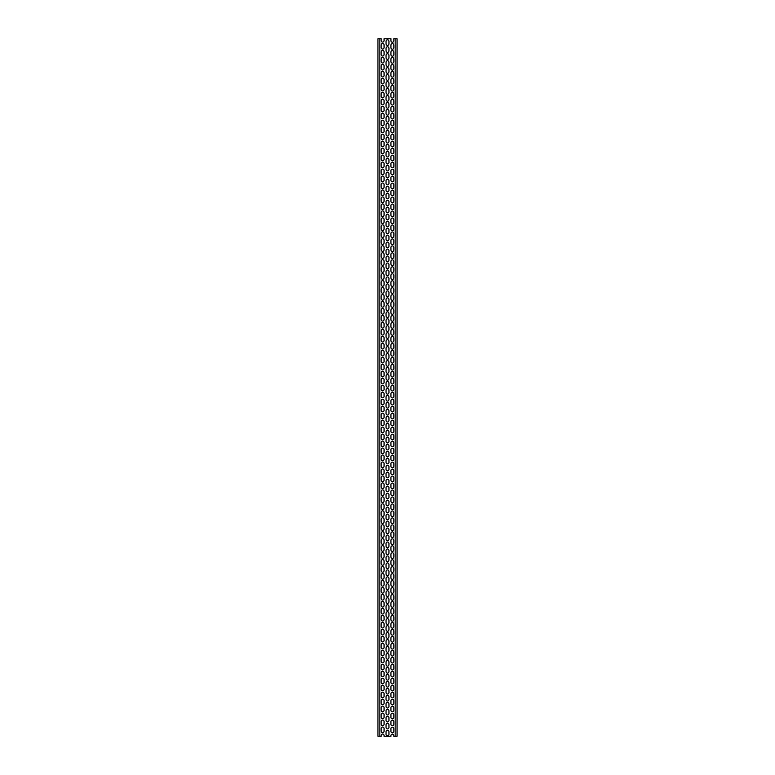 <?xml version="1.0" encoding="UTF-8"?>
<svg xmlns="http://www.w3.org/2000/svg" width="775" height="775" viewBox="0 0 775 775"><rect width="100%" height="100%" fill="white"/><g stroke="black" fill="none" stroke-linecap="round" stroke-linejoin="round"><path stroke-width="1.16" d="M381.164 38.75L377.938 38.75L377.938 736.25L381.164 736.25L381.164 735.475A1.453 1.453 0 0 1 382.618 734.012A1.453 1.453 0 0 1 384.071 735.475L384.071 736.25L390.929 736.25L390.929 735.611A1.453 1.453 0 0 1 392.382 734.158A1.453 1.453 0 0 1 393.836 735.611L393.836 736.25L397.062 736.25L397.062 38.75L393.836 38.75L393.836 40.784A1.453 1.453 0 0 1 392.382 42.238A1.453 1.453 0 0 1 390.929 40.784L390.929 38.75L384.071 38.75L384.071 40.639A1.453 1.453 0 0 1 382.618 42.092A1.453 1.453 0 0 1 381.164 40.639L381.164 38.75M379.837 38.75L379.837 736.25M386.047 734.429A1.453 1.453 0 0 0 387.5 735.892A1.453 1.453 0 0 0 388.953 734.429L388.953 731.774A1.453 1.453 0 0 0 387.5 730.321A1.453 1.453 0 0 0 386.047 731.774L386.047 734.429M386.047 727.454A1.453 1.453 0 0 0 387.5 728.917A1.453 1.453 0 0 0 388.953 727.454L388.953 724.809A1.453 1.453 0 0 0 387.5 723.346A1.453 1.453 0 0 0 386.047 724.809L386.047 727.454M390.929 731.29A1.453 1.453 0 0 0 392.382 732.753A1.453 1.453 0 0 0 393.836 731.29L393.836 728.636A1.453 1.453 0 0 0 392.382 727.183A1.453 1.453 0 0 0 390.929 728.636L390.929 731.29M381.164 731.154A1.453 1.453 0 0 0 382.618 732.607A1.453 1.453 0 0 0 384.071 731.154L384.071 728.5A1.453 1.453 0 0 0 382.618 727.037A1.453 1.453 0 0 0 381.164 728.5L381.164 731.154M386.047 720.479A1.453 1.453 0 0 0 387.5 721.942A1.453 1.453 0 0 0 388.953 720.479L388.953 717.834A1.453 1.453 0 0 0 387.5 716.371A1.453 1.453 0 0 0 386.047 717.834L386.047 720.479M390.929 724.315A1.453 1.453 0 0 0 392.382 725.778A1.453 1.453 0 0 0 393.836 724.315L393.836 721.67A1.453 1.453 0 0 0 392.382 720.208A1.453 1.453 0 0 0 390.929 721.67L390.929 724.315M381.164 724.179A1.453 1.453 0 0 0 382.618 725.632A1.453 1.453 0 0 0 384.071 724.179L384.071 721.525A1.453 1.453 0 0 0 382.618 720.062A1.453 1.453 0 0 0 381.164 721.525L381.164 724.179M386.047 713.504A1.453 1.453 0 0 0 387.5 714.967A1.453 1.453 0 0 0 388.953 713.504L388.953 710.859A1.453 1.453 0 0 0 387.5 709.396A1.453 1.453 0 0 0 386.047 710.859L386.047 713.504M390.929 717.34A1.453 1.453 0 0 0 392.382 718.803A1.453 1.453 0 0 0 393.836 717.34L393.836 714.695A1.453 1.453 0 0 0 392.382 713.232A1.453 1.453 0 0 0 390.929 714.695L390.929 717.34M381.164 717.204A1.453 1.453 0 0 0 382.618 718.658A1.453 1.453 0 0 0 384.071 717.204L384.071 714.55A1.453 1.453 0 0 0 382.618 713.097A1.453 1.453 0 0 0 381.164 714.55L381.164 717.204M386.047 706.529A1.453 1.453 0 0 0 387.5 707.992A1.453 1.453 0 0 0 388.953 706.529L388.953 703.884A1.453 1.453 0 0 0 387.5 702.421A1.453 1.453 0 0 0 386.047 703.884L386.047 706.529M390.929 710.365A1.453 1.453 0 0 0 392.382 711.828A1.453 1.453 0 0 0 393.836 710.365L393.836 707.72A1.453 1.453 0 0 0 392.382 706.257A1.453 1.453 0 0 0 390.929 707.72L390.929 710.365M381.164 710.229A1.453 1.453 0 0 0 382.618 711.683A1.453 1.453 0 0 0 384.071 710.229L384.071 707.575A1.453 1.453 0 0 0 382.618 706.122A1.453 1.453 0 0 0 381.164 707.575L381.164 710.229M386.047 699.554A1.453 1.453 0 0 0 387.5 701.017A1.453 1.453 0 0 0 388.953 699.554L388.953 696.909A1.453 1.453 0 0 0 387.5 695.446A1.453 1.453 0 0 0 386.047 696.909L386.047 699.554M390.929 703.39A1.453 1.453 0 0 0 392.382 704.853A1.453 1.453 0 0 0 393.836 703.39L393.836 700.745A1.453 1.453 0 0 0 392.382 699.283A1.453 1.453 0 0 0 390.929 700.745L390.929 703.39M381.164 703.254A1.453 1.453 0 0 0 382.618 704.708A1.453 1.453 0 0 0 384.071 703.254L384.071 700.6A1.453 1.453 0 0 0 382.618 699.147A1.453 1.453 0 0 0 381.164 700.6L381.164 703.254M386.047 692.579A1.453 1.453 0 0 0 387.5 694.042A1.453 1.453 0 0 0 388.953 692.579L388.953 689.934A1.453 1.453 0 0 0 387.5 688.471A1.453 1.453 0 0 0 386.047 689.934L386.047 692.579M390.929 696.415A1.453 1.453 0 0 0 392.382 697.878A1.453 1.453 0 0 0 393.836 696.415L393.836 693.77A1.453 1.453 0 0 0 392.382 692.308A1.453 1.453 0 0 0 390.929 693.77L390.929 696.415M381.164 696.279A1.453 1.453 0 0 0 382.618 697.732A1.453 1.453 0 0 0 384.071 696.279L384.071 693.625A1.453 1.453 0 0 0 382.618 692.172A1.453 1.453 0 0 0 381.164 693.625L381.164 696.279M386.047 685.604A1.453 1.453 0 0 0 387.5 687.067A1.453 1.453 0 0 0 388.953 685.604L388.953 682.959A1.453 1.453 0 0 0 387.5 681.496A1.453 1.453 0 0 0 386.047 682.959L386.047 685.604M390.929 689.44A1.453 1.453 0 0 0 392.382 690.903A1.453 1.453 0 0 0 393.836 689.44L393.836 686.795A1.453 1.453 0 0 0 392.382 685.333A1.453 1.453 0 0 0 390.929 686.795L390.929 689.44M381.164 689.304A1.453 1.453 0 0 0 382.618 690.757A1.453 1.453 0 0 0 384.071 689.304L384.071 686.65A1.453 1.453 0 0 0 382.618 685.197A1.453 1.453 0 0 0 381.164 686.65L381.164 689.304M386.047 678.629A1.453 1.453 0 0 0 387.5 680.092A1.453 1.453 0 0 0 388.953 678.629L388.953 675.984A1.453 1.453 0 0 0 387.5 674.521A1.453 1.453 0 0 0 386.047 675.984L386.047 678.629M390.929 682.465A1.453 1.453 0 0 0 392.382 683.928A1.453 1.453 0 0 0 393.836 682.465L393.836 679.82A1.453 1.453 0 0 0 392.382 678.357A1.453 1.453 0 0 0 390.929 679.82L390.929 682.465M381.164 682.329A1.453 1.453 0 0 0 382.618 683.783A1.453 1.453 0 0 0 384.071 682.329L384.071 679.675A1.453 1.453 0 0 0 382.618 678.222A1.453 1.453 0 0 0 381.164 679.675L381.164 682.329M386.047 671.654A1.453 1.453 0 0 0 387.5 673.117A1.453 1.453 0 0 0 388.953 671.654L388.953 669.009A1.453 1.453 0 0 0 387.5 667.546A1.453 1.453 0 0 0 386.047 669.009L386.047 671.654M390.929 675.49A1.453 1.453 0 0 0 392.382 676.953A1.453 1.453 0 0 0 393.836 675.49L393.836 672.845A1.453 1.453 0 0 0 392.382 671.382A1.453 1.453 0 0 0 390.929 672.845L390.929 675.49M381.164 675.354A1.453 1.453 0 0 0 382.618 676.808A1.453 1.453 0 0 0 384.071 675.354L384.071 672.7A1.453 1.453 0 0 0 382.618 671.247A1.453 1.453 0 0 0 381.164 672.7L381.164 675.354M386.047 664.679A1.453 1.453 0 0 0 387.5 666.142A1.453 1.453 0 0 0 388.953 664.679L388.953 662.034A1.453 1.453 0 0 0 387.5 660.571A1.453 1.453 0 0 0 386.047 662.034L386.047 664.679M390.929 668.515A1.453 1.453 0 0 0 392.382 669.978A1.453 1.453 0 0 0 393.836 668.515L393.836 665.87A1.453 1.453 0 0 0 392.382 664.408A1.453 1.453 0 0 0 390.929 665.87L390.929 668.515M381.164 668.379A1.453 1.453 0 0 0 382.618 669.833A1.453 1.453 0 0 0 384.071 668.379L384.071 665.725A1.453 1.453 0 0 0 382.618 664.272A1.453 1.453 0 0 0 381.164 665.725L381.164 668.379M386.047 657.704A1.453 1.453 0 0 0 387.5 659.167A1.453 1.453 0 0 0 388.953 657.704L388.953 655.059A1.453 1.453 0 0 0 387.5 653.596A1.453 1.453 0 0 0 386.047 655.059L386.047 657.704M390.929 661.54A1.453 1.453 0 0 0 392.382 663.003A1.453 1.453 0 0 0 393.836 661.54L393.836 658.895A1.453 1.453 0 0 0 392.382 657.433A1.453 1.453 0 0 0 390.929 658.895L390.929 661.54M381.164 661.404A1.453 1.453 0 0 0 382.618 662.857A1.453 1.453 0 0 0 384.071 661.404L384.071 658.75A1.453 1.453 0 0 0 382.618 657.297A1.453 1.453 0 0 0 381.164 658.75L381.164 661.404M386.047 650.729A1.453 1.453 0 0 0 387.5 652.192A1.453 1.453 0 0 0 388.953 650.729L388.953 648.084A1.453 1.453 0 0 0 387.5 646.621A1.453 1.453 0 0 0 386.047 648.084L386.047 650.729M390.929 654.565A1.453 1.453 0 0 0 392.382 656.028A1.453 1.453 0 0 0 393.836 654.565L393.836 651.92A1.453 1.453 0 0 0 392.382 650.458A1.453 1.453 0 0 0 390.929 651.92L390.929 654.565M381.164 654.429A1.453 1.453 0 0 0 382.618 655.882A1.453 1.453 0 0 0 384.071 654.429L384.071 651.775A1.453 1.453 0 0 0 382.618 650.322A1.453 1.453 0 0 0 381.164 651.775L381.164 654.429M386.047 643.754A1.453 1.453 0 0 0 387.5 645.217A1.453 1.453 0 0 0 388.953 643.754L388.953 641.109A1.453 1.453 0 0 0 387.5 639.646A1.453 1.453 0 0 0 386.047 641.109L386.047 643.754M390.929 647.59A1.453 1.453 0 0 0 392.382 649.053A1.453 1.453 0 0 0 393.836 647.59L393.836 644.945A1.453 1.453 0 0 0 392.382 643.482A1.453 1.453 0 0 0 390.929 644.945L390.929 647.59M381.164 647.454A1.453 1.453 0 0 0 382.618 648.908A1.453 1.453 0 0 0 384.071 647.454L384.071 644.8A1.453 1.453 0 0 0 382.618 643.347A1.453 1.453 0 0 0 381.164 644.8L381.164 647.454M386.047 636.779A1.453 1.453 0 0 0 387.5 638.242A1.453 1.453 0 0 0 388.953 636.779L388.953 634.134A1.453 1.453 0 0 0 387.5 632.671A1.453 1.453 0 0 0 386.047 634.134L386.047 636.779M390.929 640.615A1.453 1.453 0 0 0 392.382 642.078A1.453 1.453 0 0 0 393.836 640.615L393.836 637.97A1.453 1.453 0 0 0 392.382 636.507A1.453 1.453 0 0 0 390.929 637.97L390.929 640.615M381.164 640.479A1.453 1.453 0 0 0 382.618 641.933A1.453 1.453 0 0 0 384.071 640.479L384.071 637.825A1.453 1.453 0 0 0 382.618 636.372A1.453 1.453 0 0 0 381.164 637.825L381.164 640.479M386.047 629.804A1.453 1.453 0 0 0 387.5 631.267A1.453 1.453 0 0 0 388.953 629.804L388.953 627.159A1.453 1.453 0 0 0 387.5 625.696A1.453 1.453 0 0 0 386.047 627.159L386.047 629.804M390.929 633.64A1.453 1.453 0 0 0 392.382 635.103A1.453 1.453 0 0 0 393.836 633.64L393.836 630.995A1.453 1.453 0 0 0 392.382 629.533A1.453 1.453 0 0 0 390.929 630.995L390.929 633.64M381.164 633.504A1.453 1.453 0 0 0 382.618 634.958A1.453 1.453 0 0 0 384.071 633.504L384.071 630.85A1.453 1.453 0 0 0 382.618 629.397A1.453 1.453 0 0 0 381.164 630.85L381.164 633.504M386.047 622.829A1.453 1.453 0 0 0 387.5 624.292A1.453 1.453 0 0 0 388.953 622.829L388.953 620.184A1.453 1.453 0 0 0 387.5 618.721A1.453 1.453 0 0 0 386.047 620.184L386.047 622.829M390.929 626.665A1.453 1.453 0 0 0 392.382 628.128A1.453 1.453 0 0 0 393.836 626.665L393.836 624.02A1.453 1.453 0 0 0 392.382 622.558A1.453 1.453 0 0 0 390.929 624.02L390.929 626.665M381.164 626.529A1.453 1.453 0 0 0 382.618 627.982A1.453 1.453 0 0 0 384.071 626.529L384.071 623.875A1.453 1.453 0 0 0 382.618 622.422A1.453 1.453 0 0 0 381.164 623.875L381.164 626.529M386.047 615.854A1.453 1.453 0 0 0 387.5 617.317A1.453 1.453 0 0 0 388.953 615.854L388.953 613.209A1.453 1.453 0 0 0 387.5 611.746A1.453 1.453 0 0 0 386.047 613.209L386.047 615.854M390.929 619.69A1.453 1.453 0 0 0 392.382 621.153A1.453 1.453 0 0 0 393.836 619.69L393.836 617.045A1.453 1.453 0 0 0 392.382 615.583A1.453 1.453 0 0 0 390.929 617.045L390.929 619.69M381.164 619.554A1.453 1.453 0 0 0 382.618 621.007A1.453 1.453 0 0 0 384.071 619.554L384.071 616.9A1.453 1.453 0 0 0 382.618 615.447A1.453 1.453 0 0 0 381.164 616.9L381.164 619.554M386.047 608.879A1.453 1.453 0 0 0 387.5 610.342A1.453 1.453 0 0 0 388.953 608.879L388.953 606.234A1.453 1.453 0 0 0 387.5 604.771A1.453 1.453 0 0 0 386.047 606.234L386.047 608.879M390.929 612.715A1.453 1.453 0 0 0 392.382 614.178A1.453 1.453 0 0 0 393.836 612.715L393.836 610.07A1.453 1.453 0 0 0 392.382 608.607A1.453 1.453 0 0 0 390.929 610.07L390.929 612.715M381.164 612.579A1.453 1.453 0 0 0 382.618 614.033A1.453 1.453 0 0 0 384.071 612.579L384.071 609.925A1.453 1.453 0 0 0 382.618 608.472A1.453 1.453 0 0 0 381.164 609.925L381.164 612.579M386.047 601.904A1.453 1.453 0 0 0 387.5 603.367A1.453 1.453 0 0 0 388.953 601.904L388.953 599.259A1.453 1.453 0 0 0 387.5 597.796A1.453 1.453 0 0 0 386.047 599.259L386.047 601.904M390.929 605.74A1.453 1.453 0 0 0 392.382 607.203A1.453 1.453 0 0 0 393.836 605.74L393.836 603.095A1.453 1.453 0 0 0 392.382 601.632A1.453 1.453 0 0 0 390.929 603.095L390.929 605.74M381.164 605.604A1.453 1.453 0 0 0 382.618 607.058A1.453 1.453 0 0 0 384.071 605.604L384.071 602.95A1.453 1.453 0 0 0 382.618 601.497A1.453 1.453 0 0 0 381.164 602.95L381.164 605.604M386.047 594.929A1.453 1.453 0 0 0 387.5 596.392A1.453 1.453 0 0 0 388.953 594.929L388.953 592.284A1.453 1.453 0 0 0 387.5 590.821A1.453 1.453 0 0 0 386.047 592.284L386.047 594.929M390.929 598.765A1.453 1.453 0 0 0 392.382 600.228A1.453 1.453 0 0 0 393.836 598.765L393.836 596.12A1.453 1.453 0 0 0 392.382 594.658A1.453 1.453 0 0 0 390.929 596.12L390.929 598.765M381.164 598.629A1.453 1.453 0 0 0 382.618 600.083A1.453 1.453 0 0 0 384.071 598.629L384.071 595.975A1.453 1.453 0 0 0 382.618 594.522A1.453 1.453 0 0 0 381.164 595.975L381.164 598.629M386.047 587.954A1.453 1.453 0 0 0 387.5 589.417A1.453 1.453 0 0 0 388.953 587.954L388.953 585.309A1.453 1.453 0 0 0 387.5 583.846A1.453 1.453 0 0 0 386.047 585.309L386.047 587.954M390.929 591.79A1.453 1.453 0 0 0 392.382 593.253A1.453 1.453 0 0 0 393.836 591.79L393.836 589.145A1.453 1.453 0 0 0 392.382 587.683A1.453 1.453 0 0 0 390.929 589.145L390.929 591.79M381.164 591.654A1.453 1.453 0 0 0 382.618 593.107A1.453 1.453 0 0 0 384.071 591.654L384.071 589A1.453 1.453 0 0 0 382.618 587.547A1.453 1.453 0 0 0 381.164 589L381.164 591.654M386.047 580.979A1.453 1.453 0 0 0 387.5 582.442A1.453 1.453 0 0 0 388.953 580.979L388.953 578.334A1.453 1.453 0 0 0 387.5 576.871A1.453 1.453 0 0 0 386.047 578.334L386.047 580.979M390.929 584.815A1.453 1.453 0 0 0 392.382 586.278A1.453 1.453 0 0 0 393.836 584.815L393.836 582.17A1.453 1.453 0 0 0 392.382 580.708A1.453 1.453 0 0 0 390.929 582.17L390.929 584.815M381.164 584.679A1.453 1.453 0 0 0 382.618 586.132A1.453 1.453 0 0 0 384.071 584.679L384.071 582.025A1.453 1.453 0 0 0 382.618 580.572A1.453 1.453 0 0 0 381.164 582.025L381.164 584.679M386.047 574.004A1.453 1.453 0 0 0 387.5 575.467A1.453 1.453 0 0 0 388.953 574.004L388.953 571.359A1.453 1.453 0 0 0 387.5 569.896A1.453 1.453 0 0 0 386.047 571.359L386.047 574.004M390.929 577.84A1.453 1.453 0 0 0 392.382 579.303A1.453 1.453 0 0 0 393.836 577.84L393.836 575.195A1.453 1.453 0 0 0 392.382 573.732A1.453 1.453 0 0 0 390.929 575.195L390.929 577.84M381.164 577.704A1.453 1.453 0 0 0 382.618 579.158A1.453 1.453 0 0 0 384.071 577.704L384.071 575.05A1.453 1.453 0 0 0 382.618 573.597A1.453 1.453 0 0 0 381.164 575.05L381.164 577.704M386.047 567.029A1.453 1.453 0 0 0 387.5 568.492A1.453 1.453 0 0 0 388.953 567.029L388.953 564.384A1.453 1.453 0 0 0 387.5 562.921A1.453 1.453 0 0 0 386.047 564.384L386.047 567.029M390.929 570.865A1.453 1.453 0 0 0 392.382 572.328A1.453 1.453 0 0 0 393.836 570.865L393.836 568.22A1.453 1.453 0 0 0 392.382 566.757A1.453 1.453 0 0 0 390.929 568.22L390.929 570.865M381.164 570.729A1.453 1.453 0 0 0 382.618 572.183A1.453 1.453 0 0 0 384.071 570.729L384.071 568.075A1.453 1.453 0 0 0 382.618 566.622A1.453 1.453 0 0 0 381.164 568.075L381.164 570.729M386.047 560.054A1.453 1.453 0 0 0 387.5 561.517A1.453 1.453 0 0 0 388.953 560.054L388.953 557.409A1.453 1.453 0 0 0 387.5 555.946A1.453 1.453 0 0 0 386.047 557.409L386.047 560.054M390.929 563.89A1.453 1.453 0 0 0 392.382 565.353A1.453 1.453 0 0 0 393.836 563.89L393.836 561.245A1.453 1.453 0 0 0 392.382 559.783A1.453 1.453 0 0 0 390.929 561.245L390.929 563.89M381.164 563.754A1.453 1.453 0 0 0 382.618 565.208A1.453 1.453 0 0 0 384.071 563.754L384.071 561.1A1.453 1.453 0 0 0 382.618 559.647A1.453 1.453 0 0 0 381.164 561.1L381.164 563.754M386.047 553.079A1.453 1.453 0 0 0 387.5 554.542A1.453 1.453 0 0 0 388.953 553.079L388.953 550.434A1.453 1.453 0 0 0 387.5 548.971A1.453 1.453 0 0 0 386.047 550.434L386.047 553.079M390.929 556.915A1.453 1.453 0 0 0 392.382 558.378A1.453 1.453 0 0 0 393.836 556.915L393.836 554.27A1.453 1.453 0 0 0 392.382 552.808A1.453 1.453 0 0 0 390.929 554.27L390.929 556.915M381.164 556.779A1.453 1.453 0 0 0 382.618 558.232A1.453 1.453 0 0 0 384.071 556.779L384.071 554.125A1.453 1.453 0 0 0 382.618 552.672A1.453 1.453 0 0 0 381.164 554.125L381.164 556.779M386.047 546.104A1.453 1.453 0 0 0 387.5 547.567A1.453 1.453 0 0 0 388.953 546.104L388.953 543.459A1.453 1.453 0 0 0 387.5 541.996A1.453 1.453 0 0 0 386.047 543.459L386.047 546.104M390.929 549.94A1.453 1.453 0 0 0 392.382 551.403A1.453 1.453 0 0 0 393.836 549.94L393.836 547.295A1.453 1.453 0 0 0 392.382 545.833A1.453 1.453 0 0 0 390.929 547.295L390.929 549.94M381.164 549.804A1.453 1.453 0 0 0 382.618 551.257A1.453 1.453 0 0 0 384.071 549.804L384.071 547.15A1.453 1.453 0 0 0 382.618 545.697A1.453 1.453 0 0 0 381.164 547.15L381.164 549.804M386.047 539.129A1.453 1.453 0 0 0 387.5 540.592A1.453 1.453 0 0 0 388.953 539.129L388.953 536.484A1.453 1.453 0 0 0 387.5 535.021A1.453 1.453 0 0 0 386.047 536.484L386.047 539.129M390.929 542.965A1.453 1.453 0 0 0 392.382 544.428A1.453 1.453 0 0 0 393.836 542.965L393.836 540.32A1.453 1.453 0 0 0 392.382 538.857A1.453 1.453 0 0 0 390.929 540.32L390.929 542.965M381.164 542.829A1.453 1.453 0 0 0 382.618 544.283A1.453 1.453 0 0 0 384.071 542.829L384.071 540.175A1.453 1.453 0 0 0 382.618 538.722A1.453 1.453 0 0 0 381.164 540.175L381.164 542.829M386.047 532.163A1.453 1.453 0 0 0 387.5 533.617A1.453 1.453 0 0 0 388.953 532.163L388.953 529.509A1.453 1.453 0 0 0 387.5 528.046A1.453 1.453 0 0 0 386.047 529.509L386.047 532.163M390.929 535.99A1.453 1.453 0 0 0 392.382 537.453A1.453 1.453 0 0 0 393.836 535.99L393.836 533.345A1.453 1.453 0 0 0 392.382 531.882A1.453 1.453 0 0 0 390.929 533.345L390.929 535.99M381.164 535.854A1.453 1.453 0 0 0 382.618 537.308A1.453 1.453 0 0 0 384.071 535.854L384.071 533.2A1.453 1.453 0 0 0 382.618 531.747A1.453 1.453 0 0 0 381.164 533.2L381.164 535.854M386.047 525.188A1.453 1.453 0 0 0 387.5 526.642A1.453 1.453 0 0 0 388.953 525.188L388.953 522.534A1.453 1.453 0 0 0 387.5 521.071A1.453 1.453 0 0 0 386.047 522.534L386.047 525.188M390.929 529.025A1.453 1.453 0 0 0 392.382 530.478A1.453 1.453 0 0 0 393.836 529.025L393.836 526.37A1.453 1.453 0 0 0 392.382 524.908A1.453 1.453 0 0 0 390.929 526.37L390.929 529.025M381.164 528.879A1.453 1.453 0 0 0 382.618 530.333A1.453 1.453 0 0 0 384.071 528.879L384.071 526.225A1.453 1.453 0 0 0 382.618 524.772A1.453 1.453 0 0 0 381.164 526.225L381.164 528.879M386.047 518.213A1.453 1.453 0 0 0 387.5 519.667A1.453 1.453 0 0 0 388.953 518.213L388.953 515.559A1.453 1.453 0 0 0 387.5 514.096A1.453 1.453 0 0 0 386.047 515.559L386.047 518.213M390.929 522.05A1.453 1.453 0 0 0 392.382 523.503A1.453 1.453 0 0 0 393.836 522.05L393.836 519.395A1.453 1.453 0 0 0 392.382 517.933A1.453 1.453 0 0 0 390.929 519.395L390.929 522.05M381.164 521.904A1.453 1.453 0 0 0 382.618 523.357A1.453 1.453 0 0 0 384.071 521.904L384.071 519.25A1.453 1.453 0 0 0 382.618 517.797A1.453 1.453 0 0 0 381.164 519.25L381.164 521.904M386.047 511.238A1.453 1.453 0 0 0 387.5 512.692A1.453 1.453 0 0 0 388.953 511.238L388.953 508.584A1.453 1.453 0 0 0 387.5 507.121A1.453 1.453 0 0 0 386.047 508.584L386.047 511.238M390.929 515.075A1.453 1.453 0 0 0 392.382 516.528A1.453 1.453 0 0 0 393.836 515.075L393.836 512.42A1.453 1.453 0 0 0 392.382 510.958A1.453 1.453 0 0 0 390.929 512.42L390.929 515.075M381.164 514.929A1.453 1.453 0 0 0 382.618 516.382A1.453 1.453 0 0 0 384.071 514.929L384.071 512.275A1.453 1.453 0 0 0 382.618 510.822A1.453 1.453 0 0 0 381.164 512.275L381.164 514.929M386.047 504.263A1.453 1.453 0 0 0 387.5 505.717A1.453 1.453 0 0 0 388.953 504.263L388.953 501.609A1.453 1.453 0 0 0 387.5 500.146A1.453 1.453 0 0 0 386.047 501.609L386.047 504.263M390.929 508.1A1.453 1.453 0 0 0 392.382 509.553A1.453 1.453 0 0 0 393.836 508.1L393.836 505.445A1.453 1.453 0 0 0 392.382 503.983A1.453 1.453 0 0 0 390.929 505.445L390.929 508.1M381.164 507.954A1.453 1.453 0 0 0 382.618 509.408A1.453 1.453 0 0 0 384.071 507.954L384.071 505.3A1.453 1.453 0 0 0 382.618 503.847A1.453 1.453 0 0 0 381.164 505.3L381.164 507.954M386.047 497.288A1.453 1.453 0 0 0 387.5 498.742A1.453 1.453 0 0 0 388.953 497.288L388.953 494.634A1.453 1.453 0 0 0 387.5 493.181A1.453 1.453 0 0 0 386.047 494.634L386.047 497.288M390.929 501.125A1.453 1.453 0 0 0 392.382 502.578A1.453 1.453 0 0 0 393.836 501.125L393.836 498.47A1.453 1.453 0 0 0 392.382 497.007A1.453 1.453 0 0 0 390.929 498.47L390.929 501.125M381.164 500.979A1.453 1.453 0 0 0 382.618 502.433A1.453 1.453 0 0 0 384.071 500.979L384.071 498.325A1.453 1.453 0 0 0 382.618 496.872A1.453 1.453 0 0 0 381.164 498.325L381.164 500.979M386.047 490.313A1.453 1.453 0 0 0 387.5 491.767A1.453 1.453 0 0 0 388.953 490.313L388.953 487.659A1.453 1.453 0 0 0 387.5 486.206A1.453 1.453 0 0 0 386.047 487.659L386.047 490.313M390.929 494.15A1.453 1.453 0 0 0 392.382 495.603A1.453 1.453 0 0 0 393.836 494.15L393.836 491.495A1.453 1.453 0 0 0 392.382 490.042A1.453 1.453 0 0 0 390.929 491.495L390.929 494.15M381.164 494.004A1.453 1.453 0 0 0 382.618 495.467A1.453 1.453 0 0 0 384.071 494.004L384.071 491.35A1.453 1.453 0 0 0 382.618 489.897A1.453 1.453 0 0 0 381.164 491.35L381.164 494.004M386.047 483.338A1.453 1.453 0 0 0 387.5 484.792A1.453 1.453 0 0 0 388.953 483.338L388.953 480.684A1.453 1.453 0 0 0 387.5 479.231A1.453 1.453 0 0 0 386.047 480.684L386.047 483.338M390.929 487.175A1.453 1.453 0 0 0 392.382 488.628A1.453 1.453 0 0 0 393.836 487.175L393.836 484.52A1.453 1.453 0 0 0 392.382 483.067A1.453 1.453 0 0 0 390.929 484.52L390.929 487.175M381.164 487.029A1.453 1.453 0 0 0 382.618 488.492A1.453 1.453 0 0 0 384.071 487.029L384.071 484.375A1.453 1.453 0 0 0 382.618 482.922A1.453 1.453 0 0 0 381.164 484.375L381.164 487.029M386.047 476.363A1.453 1.453 0 0 0 387.5 477.817A1.453 1.453 0 0 0 388.953 476.363L388.953 473.709A1.453 1.453 0 0 0 387.5 472.256A1.453 1.453 0 0 0 386.047 473.709L386.047 476.363M390.929 480.2A1.453 1.453 0 0 0 392.382 481.653A1.453 1.453 0 0 0 393.836 480.2L393.836 477.545A1.453 1.453 0 0 0 392.382 476.092A1.453 1.453 0 0 0 390.929 477.545L390.929 480.2M381.164 480.054A1.453 1.453 0 0 0 382.618 481.517A1.453 1.453 0 0 0 384.071 480.054L384.071 477.4A1.453 1.453 0 0 0 382.618 475.947A1.453 1.453 0 0 0 381.164 477.4L381.164 480.054M386.047 469.388A1.453 1.453 0 0 0 387.5 470.842A1.453 1.453 0 0 0 388.953 469.388L388.953 466.734A1.453 1.453 0 0 0 387.5 465.281A1.453 1.453 0 0 0 386.047 466.734L386.047 469.388M390.929 473.225A1.453 1.453 0 0 0 392.382 474.678A1.453 1.453 0 0 0 393.836 473.225L393.836 470.57A1.453 1.453 0 0 0 392.382 469.117A1.453 1.453 0 0 0 390.929 470.57L390.929 473.225M381.164 473.079A1.453 1.453 0 0 0 382.618 474.542A1.453 1.453 0 0 0 384.071 473.079L384.071 470.425A1.453 1.453 0 0 0 382.618 468.972A1.453 1.453 0 0 0 381.164 470.425L381.164 473.079M386.047 462.413A1.453 1.453 0 0 0 387.5 463.867A1.453 1.453 0 0 0 388.953 462.413L388.953 459.759A1.453 1.453 0 0 0 387.5 458.306A1.453 1.453 0 0 0 386.047 459.759L386.047 462.413M390.929 466.25A1.453 1.453 0 0 0 392.382 467.703A1.453 1.453 0 0 0 393.836 466.25L393.836 463.595A1.453 1.453 0 0 0 392.382 462.142A1.453 1.453 0 0 0 390.929 463.595L390.929 466.25M381.164 466.104A1.453 1.453 0 0 0 382.618 467.567A1.453 1.453 0 0 0 384.071 466.104L384.071 463.45A1.453 1.453 0 0 0 382.618 461.997A1.453 1.453 0 0 0 381.164 463.45L381.164 466.104M386.047 455.438A1.453 1.453 0 0 0 387.5 456.892A1.453 1.453 0 0 0 388.953 455.438L388.953 452.784A1.453 1.453 0 0 0 387.5 451.331A1.453 1.453 0 0 0 386.047 452.784L386.047 455.438M390.929 459.275A1.453 1.453 0 0 0 392.382 460.728A1.453 1.453 0 0 0 393.836 459.275L393.836 456.62A1.453 1.453 0 0 0 392.382 455.167A1.453 1.453 0 0 0 390.929 456.62L390.929 459.275M381.164 459.129A1.453 1.453 0 0 0 382.618 460.592A1.453 1.453 0 0 0 384.071 459.129L384.071 456.485A1.453 1.453 0 0 0 382.618 455.022A1.453 1.453 0 0 0 381.164 456.485L381.164 459.129M386.047 448.463A1.453 1.453 0 0 0 387.5 449.917A1.453 1.453 0 0 0 388.953 448.463L388.953 445.809A1.453 1.453 0 0 0 387.5 444.356A1.453 1.453 0 0 0 386.047 445.809L386.047 448.463M390.929 452.3A1.453 1.453 0 0 0 392.382 453.753A1.453 1.453 0 0 0 393.836 452.3L393.836 449.645A1.453 1.453 0 0 0 392.382 448.192A1.453 1.453 0 0 0 390.929 449.645L390.929 452.3M381.164 452.154A1.453 1.453 0 0 0 382.618 453.617A1.453 1.453 0 0 0 384.071 452.154L384.071 449.51A1.453 1.453 0 0 0 382.618 448.047A1.453 1.453 0 0 0 381.164 449.51L381.164 452.154M386.047 441.488A1.453 1.453 0 0 0 387.5 442.942A1.453 1.453 0 0 0 388.953 441.488L388.953 438.834A1.453 1.453 0 0 0 387.5 437.381A1.453 1.453 0 0 0 386.047 438.834L386.047 441.488M390.929 445.325A1.453 1.453 0 0 0 392.382 446.778A1.453 1.453 0 0 0 393.836 445.325L393.836 442.67A1.453 1.453 0 0 0 392.382 441.217A1.453 1.453 0 0 0 390.929 442.67L390.929 445.325M381.164 445.179A1.453 1.453 0 0 0 382.618 446.642A1.453 1.453 0 0 0 384.071 445.179L384.071 442.535A1.453 1.453 0 0 0 382.618 441.072A1.453 1.453 0 0 0 381.164 442.535L381.164 445.179M386.047 434.513A1.453 1.453 0 0 0 387.5 435.967A1.453 1.453 0 0 0 388.953 434.513L388.953 431.859A1.453 1.453 0 0 0 387.5 430.406A1.453 1.453 0 0 0 386.047 431.859L386.047 434.513M390.929 438.35A1.453 1.453 0 0 0 392.382 439.803A1.453 1.453 0 0 0 393.836 438.35L393.836 435.695A1.453 1.453 0 0 0 392.382 434.242A1.453 1.453 0 0 0 390.929 435.695L390.929 438.35M381.164 438.204A1.453 1.453 0 0 0 382.618 439.667A1.453 1.453 0 0 0 384.071 438.204L384.071 435.56A1.453 1.453 0 0 0 382.618 434.097A1.453 1.453 0 0 0 381.164 435.56L381.164 438.204M386.047 427.538A1.453 1.453 0 0 0 387.5 428.992A1.453 1.453 0 0 0 388.953 427.538L388.953 424.884A1.453 1.453 0 0 0 387.5 423.431A1.453 1.453 0 0 0 386.047 424.884L386.047 427.538M390.929 431.375A1.453 1.453 0 0 0 392.382 432.828A1.453 1.453 0 0 0 393.836 431.375L393.836 428.72A1.453 1.453 0 0 0 392.382 427.267A1.453 1.453 0 0 0 390.929 428.72L390.929 431.375M381.164 431.229A1.453 1.453 0 0 0 382.618 432.692A1.453 1.453 0 0 0 384.071 431.229L384.071 428.585A1.453 1.453 0 0 0 382.618 427.122A1.453 1.453 0 0 0 381.164 428.585L381.164 431.229M386.047 420.563A1.453 1.453 0 0 0 387.5 422.017A1.453 1.453 0 0 0 388.953 420.563L388.953 417.909A1.453 1.453 0 0 0 387.5 416.456A1.453 1.453 0 0 0 386.047 417.909L386.047 420.563M390.929 424.4A1.453 1.453 0 0 0 392.382 425.853A1.453 1.453 0 0 0 393.836 424.4L393.836 421.745A1.453 1.453 0 0 0 392.382 420.292A1.453 1.453 0 0 0 390.929 421.745L390.929 424.4M381.164 424.254A1.453 1.453 0 0 0 382.618 425.717A1.453 1.453 0 0 0 384.071 424.254L384.071 421.61A1.453 1.453 0 0 0 382.618 420.147A1.453 1.453 0 0 0 381.164 421.61L381.164 424.254M386.047 413.588A1.453 1.453 0 0 0 387.5 415.042A1.453 1.453 0 0 0 388.953 413.588L388.953 410.934A1.453 1.453 0 0 0 387.5 409.481A1.453 1.453 0 0 0 386.047 410.934L386.047 413.588M390.929 417.425A1.453 1.453 0 0 0 392.382 418.878A1.453 1.453 0 0 0 393.836 417.425L393.836 414.77A1.453 1.453 0 0 0 392.382 413.317A1.453 1.453 0 0 0 390.929 414.77L390.929 417.425M381.164 417.279A1.453 1.453 0 0 0 382.618 418.742A1.453 1.453 0 0 0 384.071 417.279L384.071 414.635A1.453 1.453 0 0 0 382.618 413.172A1.453 1.453 0 0 0 381.164 414.635L381.164 417.279M386.047 406.613A1.453 1.453 0 0 0 387.5 408.067A1.453 1.453 0 0 0 388.953 406.613L388.953 403.959A1.453 1.453 0 0 0 387.5 402.506A1.453 1.453 0 0 0 386.047 403.959L386.047 406.613M390.929 410.45A1.453 1.453 0 0 0 392.382 411.903A1.453 1.453 0 0 0 393.836 410.45L393.836 407.795A1.453 1.453 0 0 0 392.382 406.342A1.453 1.453 0 0 0 390.929 407.795L390.929 410.45M381.164 410.304A1.453 1.453 0 0 0 382.618 411.767A1.453 1.453 0 0 0 384.071 410.304L384.071 407.66A1.453 1.453 0 0 0 382.618 406.197A1.453 1.453 0 0 0 381.164 407.66L381.164 410.304M386.047 399.638A1.453 1.453 0 0 0 387.5 401.092A1.453 1.453 0 0 0 388.953 399.638L388.953 396.984A1.453 1.453 0 0 0 387.5 395.531A1.453 1.453 0 0 0 386.047 396.984L386.047 399.638M390.929 403.475A1.453 1.453 0 0 0 392.382 404.928A1.453 1.453 0 0 0 393.836 403.475L393.836 400.82A1.453 1.453 0 0 0 392.382 399.367A1.453 1.453 0 0 0 390.929 400.82L390.929 403.475M381.164 403.329A1.453 1.453 0 0 0 382.618 404.792A1.453 1.453 0 0 0 384.071 403.329L384.071 400.685A1.453 1.453 0 0 0 382.618 399.222A1.453 1.453 0 0 0 381.164 400.685L381.164 403.329M386.047 392.663A1.453 1.453 0 0 0 387.5 394.117A1.453 1.453 0 0 0 388.953 392.663L388.953 390.009A1.453 1.453 0 0 0 387.5 388.556A1.453 1.453 0 0 0 386.047 390.009L386.047 392.663M390.929 396.5A1.453 1.453 0 0 0 392.382 397.953A1.453 1.453 0 0 0 393.836 396.5L393.836 393.845A1.453 1.453 0 0 0 392.382 392.392A1.453 1.453 0 0 0 390.929 393.845L390.929 396.5M381.164 396.354A1.453 1.453 0 0 0 382.618 397.817A1.453 1.453 0 0 0 384.071 396.354L384.071 393.71A1.453 1.453 0 0 0 382.618 392.247A1.453 1.453 0 0 0 381.164 393.71L381.164 396.354M386.047 385.688A1.453 1.453 0 0 0 387.5 387.142A1.453 1.453 0 0 0 388.953 385.688L388.953 383.034A1.453 1.453 0 0 0 387.5 381.581A1.453 1.453 0 0 0 386.047 383.034L386.047 385.688M390.929 389.525A1.453 1.453 0 0 0 392.382 390.978A1.453 1.453 0 0 0 393.836 389.525L393.836 386.87A1.453 1.453 0 0 0 392.382 385.417A1.453 1.453 0 0 0 390.929 386.87L390.929 389.525M381.164 389.379A1.453 1.453 0 0 0 382.618 390.842A1.453 1.453 0 0 0 384.071 389.379L384.071 386.735A1.453 1.453 0 0 0 382.618 385.272A1.453 1.453 0 0 0 381.164 386.735L381.164 389.379M386.047 378.713A1.453 1.453 0 0 0 387.5 380.167A1.453 1.453 0 0 0 388.953 378.713L388.953 376.059A1.453 1.453 0 0 0 387.5 374.606A1.453 1.453 0 0 0 386.047 376.059L386.047 378.713M390.929 382.55A1.453 1.453 0 0 0 392.382 384.003A1.453 1.453 0 0 0 393.836 382.55L393.836 379.895A1.453 1.453 0 0 0 392.382 378.442A1.453 1.453 0 0 0 390.929 379.895L390.929 382.55M381.164 382.404A1.453 1.453 0 0 0 382.618 383.867A1.453 1.453 0 0 0 384.071 382.404L384.071 379.76A1.453 1.453 0 0 0 382.618 378.297A1.453 1.453 0 0 0 381.164 379.76L381.164 382.404M386.047 371.738A1.453 1.453 0 0 0 387.5 373.192A1.453 1.453 0 0 0 388.953 371.738L388.953 369.084A1.453 1.453 0 0 0 387.5 367.631A1.453 1.453 0 0 0 386.047 369.084L386.047 371.738M390.929 375.575A1.453 1.453 0 0 0 392.382 377.028A1.453 1.453 0 0 0 393.836 375.575L393.836 372.92A1.453 1.453 0 0 0 392.382 371.467A1.453 1.453 0 0 0 390.929 372.92L390.929 375.575M381.164 375.429A1.453 1.453 0 0 0 382.618 376.892A1.453 1.453 0 0 0 384.071 375.429L384.071 372.785A1.453 1.453 0 0 0 382.618 371.322A1.453 1.453 0 0 0 381.164 372.785L381.164 375.429M386.047 364.763A1.453 1.453 0 0 0 387.5 366.217A1.453 1.453 0 0 0 388.953 364.763L388.953 362.109A1.453 1.453 0 0 0 387.5 360.656A1.453 1.453 0 0 0 386.047 362.109L386.047 364.763M390.929 368.6A1.453 1.453 0 0 0 392.382 370.053A1.453 1.453 0 0 0 393.836 368.6L393.836 365.945A1.453 1.453 0 0 0 392.382 364.492A1.453 1.453 0 0 0 390.929 365.945L390.929 368.6M381.164 368.454A1.453 1.453 0 0 0 382.618 369.917A1.453 1.453 0 0 0 384.071 368.454L384.071 365.81A1.453 1.453 0 0 0 382.618 364.347A1.453 1.453 0 0 0 381.164 365.81L381.164 368.454M386.047 357.788A1.453 1.453 0 0 0 387.5 359.242A1.453 1.453 0 0 0 388.953 357.788L388.953 355.134A1.453 1.453 0 0 0 387.5 353.681A1.453 1.453 0 0 0 386.047 355.134L386.047 357.788M390.929 361.625A1.453 1.453 0 0 0 392.382 363.078A1.453 1.453 0 0 0 393.836 361.625L393.836 358.97A1.453 1.453 0 0 0 392.382 357.517A1.453 1.453 0 0 0 390.929 358.97L390.929 361.625M381.164 361.479A1.453 1.453 0 0 0 382.618 362.942A1.453 1.453 0 0 0 384.071 361.479L384.071 358.835A1.453 1.453 0 0 0 382.618 357.372A1.453 1.453 0 0 0 381.164 358.835L381.164 361.479M386.047 350.813A1.453 1.453 0 0 0 387.5 352.267A1.453 1.453 0 0 0 388.953 350.813L388.953 348.159A1.453 1.453 0 0 0 387.5 346.706A1.453 1.453 0 0 0 386.047 348.159L386.047 350.813M390.929 354.65A1.453 1.453 0 0 0 392.382 356.103A1.453 1.453 0 0 0 393.836 354.65L393.836 351.995A1.453 1.453 0 0 0 392.382 350.542A1.453 1.453 0 0 0 390.929 351.995L390.929 354.65M381.164 354.504A1.453 1.453 0 0 0 382.618 355.967A1.453 1.453 0 0 0 384.071 354.504L384.071 351.86A1.453 1.453 0 0 0 382.618 350.397A1.453 1.453 0 0 0 381.164 351.86L381.164 354.504M386.047 343.838A1.453 1.453 0 0 0 387.5 345.292A1.453 1.453 0 0 0 388.953 343.838L388.953 341.184A1.453 1.453 0 0 0 387.5 339.731A1.453 1.453 0 0 0 386.047 341.184L386.047 343.838M390.929 347.675A1.453 1.453 0 0 0 392.382 349.128A1.453 1.453 0 0 0 393.836 347.675L393.836 345.02A1.453 1.453 0 0 0 392.382 343.567A1.453 1.453 0 0 0 390.929 345.02L390.929 347.675M381.164 347.529A1.453 1.453 0 0 0 382.618 348.992A1.453 1.453 0 0 0 384.071 347.529L384.071 344.885A1.453 1.453 0 0 0 382.618 343.422A1.453 1.453 0 0 0 381.164 344.885L381.164 347.529M386.047 336.863A1.453 1.453 0 0 0 387.5 338.317A1.453 1.453 0 0 0 388.953 336.863L388.953 334.209A1.453 1.453 0 0 0 387.5 332.756A1.453 1.453 0 0 0 386.047 334.209L386.047 336.863M390.929 340.7A1.453 1.453 0 0 0 392.382 342.153A1.453 1.453 0 0 0 393.836 340.7L393.836 338.045A1.453 1.453 0 0 0 392.382 336.592A1.453 1.453 0 0 0 390.929 338.045L390.929 340.7M381.164 340.554A1.453 1.453 0 0 0 382.618 342.017A1.453 1.453 0 0 0 384.071 340.554L384.071 337.91A1.453 1.453 0 0 0 382.618 336.447A1.453 1.453 0 0 0 381.164 337.91L381.164 340.554M386.047 329.888A1.453 1.453 0 0 0 387.5 331.342A1.453 1.453 0 0 0 388.953 329.888L388.953 327.234A1.453 1.453 0 0 0 387.5 325.781A1.453 1.453 0 0 0 386.047 327.234L386.047 329.888M390.929 333.725A1.453 1.453 0 0 0 392.382 335.178A1.453 1.453 0 0 0 393.836 333.725L393.836 331.07A1.453 1.453 0 0 0 392.382 329.617A1.453 1.453 0 0 0 390.929 331.07L390.929 333.725M381.164 333.579A1.453 1.453 0 0 0 382.618 335.042A1.453 1.453 0 0 0 384.071 333.579L384.071 330.935A1.453 1.453 0 0 0 382.618 329.472A1.453 1.453 0 0 0 381.164 330.935L381.164 333.579M386.047 322.913A1.453 1.453 0 0 0 387.5 324.367A1.453 1.453 0 0 0 388.953 322.913L388.953 320.259A1.453 1.453 0 0 0 387.5 318.806A1.453 1.453 0 0 0 386.047 320.259L386.047 322.913M390.929 326.75A1.453 1.453 0 0 0 392.382 328.203A1.453 1.453 0 0 0 393.836 326.75L393.836 324.095A1.453 1.453 0 0 0 392.382 322.642A1.453 1.453 0 0 0 390.929 324.095L390.929 326.75M381.164 326.604A1.453 1.453 0 0 0 382.618 328.067A1.453 1.453 0 0 0 384.071 326.604L384.071 323.96A1.453 1.453 0 0 0 382.618 322.497A1.453 1.453 0 0 0 381.164 323.96L381.164 326.604M386.047 315.938A1.453 1.453 0 0 0 387.5 317.392A1.453 1.453 0 0 0 388.953 315.938L388.953 313.284A1.453 1.453 0 0 0 387.5 311.831A1.453 1.453 0 0 0 386.047 313.284L386.047 315.938M390.929 319.775A1.453 1.453 0 0 0 392.382 321.228A1.453 1.453 0 0 0 393.836 319.775L393.836 317.12A1.453 1.453 0 0 0 392.382 315.667A1.453 1.453 0 0 0 390.929 317.12L390.929 319.775M381.164 319.629A1.453 1.453 0 0 0 382.618 321.092A1.453 1.453 0 0 0 384.071 319.629L384.071 316.985A1.453 1.453 0 0 0 382.618 315.522A1.453 1.453 0 0 0 381.164 316.985L381.164 319.629M386.047 308.963A1.453 1.453 0 0 0 387.5 310.417A1.453 1.453 0 0 0 388.953 308.963L388.953 306.309A1.453 1.453 0 0 0 387.5 304.856A1.453 1.453 0 0 0 386.047 306.309L386.047 308.963M390.929 312.8A1.453 1.453 0 0 0 392.382 314.253A1.453 1.453 0 0 0 393.836 312.8L393.836 310.145A1.453 1.453 0 0 0 392.382 308.692A1.453 1.453 0 0 0 390.929 310.145L390.929 312.8M381.164 312.654A1.453 1.453 0 0 0 382.618 314.117A1.453 1.453 0 0 0 384.071 312.654L384.071 310.01A1.453 1.453 0 0 0 382.618 308.547A1.453 1.453 0 0 0 381.164 310.01L381.164 312.654M386.047 301.988A1.453 1.453 0 0 0 387.5 303.442A1.453 1.453 0 0 0 388.953 301.988L388.953 299.334A1.453 1.453 0 0 0 387.5 297.881A1.453 1.453 0 0 0 386.047 299.334L386.047 301.988M390.929 305.825A1.453 1.453 0 0 0 392.382 307.278A1.453 1.453 0 0 0 393.836 305.825L393.836 303.17A1.453 1.453 0 0 0 392.382 301.717A1.453 1.453 0 0 0 390.929 303.17L390.929 305.825M381.164 305.679A1.453 1.453 0 0 0 382.618 307.142A1.453 1.453 0 0 0 384.071 305.679L384.071 303.035A1.453 1.453 0 0 0 382.618 301.572A1.453 1.453 0 0 0 381.164 303.035L381.164 305.679M386.047 295.013A1.453 1.453 0 0 0 387.5 296.467A1.453 1.453 0 0 0 388.953 295.013L388.953 292.359A1.453 1.453 0 0 0 387.5 290.906A1.453 1.453 0 0 0 386.047 292.359L386.047 295.013M390.929 298.85A1.453 1.453 0 0 0 392.382 300.303A1.453 1.453 0 0 0 393.836 298.85L393.836 296.195A1.453 1.453 0 0 0 392.382 294.742A1.453 1.453 0 0 0 390.929 296.195L390.929 298.85M381.164 298.704A1.453 1.453 0 0 0 382.618 300.167A1.453 1.453 0 0 0 384.071 298.704L384.071 296.06A1.453 1.453 0 0 0 382.618 294.597A1.453 1.453 0 0 0 381.164 296.06L381.164 298.704M386.047 288.038A1.453 1.453 0 0 0 387.5 289.492A1.453 1.453 0 0 0 388.953 288.038L388.953 285.384A1.453 1.453 0 0 0 387.5 283.931A1.453 1.453 0 0 0 386.047 285.384L386.047 288.038M390.929 291.875A1.453 1.453 0 0 0 392.382 293.328A1.453 1.453 0 0 0 393.836 291.875L393.836 289.22A1.453 1.453 0 0 0 392.382 287.767A1.453 1.453 0 0 0 390.929 289.22L390.929 291.875M381.164 291.729A1.453 1.453 0 0 0 382.618 293.192A1.453 1.453 0 0 0 384.071 291.729L384.071 289.085A1.453 1.453 0 0 0 382.618 287.622A1.453 1.453 0 0 0 381.164 289.085L381.164 291.729M386.047 281.063A1.453 1.453 0 0 0 387.5 282.517A1.453 1.453 0 0 0 388.953 281.063L388.953 278.409A1.453 1.453 0 0 0 387.5 276.956A1.453 1.453 0 0 0 386.047 278.409L386.047 281.063M390.929 284.9A1.453 1.453 0 0 0 392.382 286.353A1.453 1.453 0 0 0 393.836 284.9L393.836 282.245A1.453 1.453 0 0 0 392.382 280.792A1.453 1.453 0 0 0 390.929 282.245L390.929 284.9M381.164 284.754A1.453 1.453 0 0 0 382.618 286.217A1.453 1.453 0 0 0 384.071 284.754L384.071 282.11A1.453 1.453 0 0 0 382.618 280.647A1.453 1.453 0 0 0 381.164 282.11L381.164 284.754M386.047 274.088A1.453 1.453 0 0 0 387.5 275.551A1.453 1.453 0 0 0 388.953 274.088L388.953 271.434A1.453 1.453 0 0 0 387.5 269.981A1.453 1.453 0 0 0 386.047 271.434L386.047 274.088M390.929 277.925A1.453 1.453 0 0 0 392.382 279.387A1.453 1.453 0 0 0 393.836 277.925L393.836 275.27A1.453 1.453 0 0 0 392.382 273.817A1.453 1.453 0 0 0 390.929 275.27L390.929 277.925M381.164 277.779A1.453 1.453 0 0 0 382.618 279.242A1.453 1.453 0 0 0 384.071 277.779L384.071 275.135A1.453 1.453 0 0 0 382.618 273.672A1.453 1.453 0 0 0 381.164 275.135L381.164 277.779M386.047 267.113A1.453 1.453 0 0 0 387.5 268.576A1.453 1.453 0 0 0 388.953 267.113L388.953 264.459A1.453 1.453 0 0 0 387.5 263.006A1.453 1.453 0 0 0 386.047 264.459L386.047 267.113M390.929 270.95A1.453 1.453 0 0 0 392.382 272.412A1.453 1.453 0 0 0 393.836 270.95L393.836 268.295A1.453 1.453 0 0 0 392.382 266.842A1.453 1.453 0 0 0 390.929 268.295L390.929 270.95M381.164 270.804A1.453 1.453 0 0 0 382.618 272.267A1.453 1.453 0 0 0 384.071 270.804L384.071 268.16A1.453 1.453 0 0 0 382.618 266.697A1.453 1.453 0 0 0 381.164 268.16L381.164 270.804M386.047 260.138A1.453 1.453 0 0 0 387.5 261.601A1.453 1.453 0 0 0 388.953 260.138L388.953 257.484A1.453 1.453 0 0 0 387.5 256.031A1.453 1.453 0 0 0 386.047 257.484L386.047 260.138M390.929 263.975A1.453 1.453 0 0 0 392.382 265.438A1.453 1.453 0 0 0 393.836 263.975L393.836 261.32A1.453 1.453 0 0 0 392.382 259.867A1.453 1.453 0 0 0 390.929 261.32L390.929 263.975M381.164 263.839A1.453 1.453 0 0 0 382.618 265.292A1.453 1.453 0 0 0 384.071 263.839L384.071 261.185A1.453 1.453 0 0 0 382.618 259.722A1.453 1.453 0 0 0 381.164 261.185L381.164 263.839M386.047 253.163A1.453 1.453 0 0 0 387.5 254.626A1.453 1.453 0 0 0 388.953 253.163L388.953 250.509A1.453 1.453 0 0 0 387.5 249.056A1.453 1.453 0 0 0 386.047 250.509L386.047 253.163M390.929 257A1.453 1.453 0 0 0 392.382 258.463A1.453 1.453 0 0 0 393.836 257L393.836 254.345A1.453 1.453 0 0 0 392.382 252.892A1.453 1.453 0 0 0 390.929 254.345L390.929 257M381.164 256.864A1.453 1.453 0 0 0 382.618 258.317A1.453 1.453 0 0 0 384.071 256.864L384.071 254.21A1.453 1.453 0 0 0 382.618 252.747A1.453 1.453 0 0 0 381.164 254.21L381.164 256.864M386.047 246.188A1.453 1.453 0 0 0 387.5 247.651A1.453 1.453 0 0 0 388.953 246.188L388.953 243.534A1.453 1.453 0 0 0 387.5 242.081A1.453 1.453 0 0 0 386.047 243.534L386.047 246.188M390.929 250.025A1.453 1.453 0 0 0 392.382 251.488A1.453 1.453 0 0 0 393.836 250.025L393.836 247.37A1.453 1.453 0 0 0 392.382 245.917A1.453 1.453 0 0 0 390.929 247.37L390.929 250.025M381.164 249.889A1.453 1.453 0 0 0 382.618 251.342A1.453 1.453 0 0 0 384.071 249.889L384.071 247.235A1.453 1.453 0 0 0 382.618 245.772A1.453 1.453 0 0 0 381.164 247.235L381.164 249.889M386.047 239.213A1.453 1.453 0 0 0 387.5 240.676A1.453 1.453 0 0 0 388.953 239.213L388.953 236.569A1.453 1.453 0 0 0 387.5 235.106A1.453 1.453 0 0 0 386.047 236.569L386.047 239.213M390.929 243.05A1.453 1.453 0 0 0 392.382 244.513A1.453 1.453 0 0 0 393.836 243.05L393.836 240.405A1.453 1.453 0 0 0 392.382 238.942A1.453 1.453 0 0 0 390.929 240.405L390.929 243.05M381.164 242.914A1.453 1.453 0 0 0 382.618 244.367A1.453 1.453 0 0 0 384.071 242.914L384.071 240.26A1.453 1.453 0 0 0 382.618 238.797A1.453 1.453 0 0 0 381.164 240.26L381.164 242.914M386.047 232.238A1.453 1.453 0 0 0 387.5 233.701A1.453 1.453 0 0 0 388.953 232.238L388.953 229.594A1.453 1.453 0 0 0 387.5 228.131A1.453 1.453 0 0 0 386.047 229.594L386.047 232.238M390.929 236.075A1.453 1.453 0 0 0 392.382 237.537A1.453 1.453 0 0 0 393.836 236.075L393.836 233.43A1.453 1.453 0 0 0 392.382 231.967A1.453 1.453 0 0 0 390.929 233.43L390.929 236.075M381.164 235.939A1.453 1.453 0 0 0 382.618 237.392A1.453 1.453 0 0 0 384.071 235.939L384.071 233.285A1.453 1.453 0 0 0 382.618 231.822A1.453 1.453 0 0 0 381.164 233.285L381.164 235.939M386.047 225.263A1.453 1.453 0 0 0 387.5 226.726A1.453 1.453 0 0 0 388.953 225.263L388.953 222.619A1.453 1.453 0 0 0 387.5 221.156A1.453 1.453 0 0 0 386.047 222.619L386.047 225.263M390.929 229.1A1.453 1.453 0 0 0 392.382 230.562A1.453 1.453 0 0 0 393.836 229.1L393.836 226.455A1.453 1.453 0 0 0 392.382 224.992A1.453 1.453 0 0 0 390.929 226.455L390.929 229.1M381.164 228.964A1.453 1.453 0 0 0 382.618 230.417A1.453 1.453 0 0 0 384.071 228.964L384.071 226.31A1.453 1.453 0 0 0 382.618 224.857A1.453 1.453 0 0 0 381.164 226.31L381.164 228.964M386.047 218.288A1.453 1.453 0 0 0 387.5 219.751A1.453 1.453 0 0 0 388.953 218.288L388.953 215.644A1.453 1.453 0 0 0 387.5 214.181A1.453 1.453 0 0 0 386.047 215.644L386.047 218.288M390.929 222.125A1.453 1.453 0 0 0 392.382 223.588A1.453 1.453 0 0 0 393.836 222.125L393.836 219.48A1.453 1.453 0 0 0 392.382 218.017A1.453 1.453 0 0 0 390.929 219.48L390.929 222.125M381.164 221.989A1.453 1.453 0 0 0 382.618 223.442A1.453 1.453 0 0 0 384.071 221.989L384.071 219.335A1.453 1.453 0 0 0 382.618 217.882A1.453 1.453 0 0 0 381.164 219.335L381.164 221.989M386.047 211.313A1.453 1.453 0 0 0 387.5 212.776A1.453 1.453 0 0 0 388.953 211.313L388.953 208.669A1.453 1.453 0 0 0 387.5 207.206A1.453 1.453 0 0 0 386.047 208.669L386.047 211.313M390.929 215.15A1.453 1.453 0 0 0 392.382 216.612A1.453 1.453 0 0 0 393.836 215.15L393.836 212.505A1.453 1.453 0 0 0 392.382 211.042A1.453 1.453 0 0 0 390.929 212.505L390.929 215.15M381.164 215.014A1.453 1.453 0 0 0 382.618 216.467A1.453 1.453 0 0 0 384.071 215.014L384.071 212.36A1.453 1.453 0 0 0 382.618 210.907A1.453 1.453 0 0 0 381.164 212.36L381.164 215.014M386.047 204.338A1.453 1.453 0 0 0 387.5 205.801A1.453 1.453 0 0 0 388.953 204.338L388.953 201.694A1.453 1.453 0 0 0 387.5 200.231A1.453 1.453 0 0 0 386.047 201.694L386.047 204.338M390.929 208.175A1.453 1.453 0 0 0 392.382 209.638A1.453 1.453 0 0 0 393.836 208.175L393.836 205.53A1.453 1.453 0 0 0 392.382 204.067A1.453 1.453 0 0 0 390.929 205.53L390.929 208.175M381.164 208.039A1.453 1.453 0 0 0 382.618 209.492A1.453 1.453 0 0 0 384.071 208.039L384.071 205.385A1.453 1.453 0 0 0 382.618 203.932A1.453 1.453 0 0 0 381.164 205.385L381.164 208.039M386.047 197.363A1.453 1.453 0 0 0 387.5 198.826A1.453 1.453 0 0 0 388.953 197.363L388.953 194.719A1.453 1.453 0 0 0 387.5 193.256A1.453 1.453 0 0 0 386.047 194.719L386.047 197.363M390.929 201.2A1.453 1.453 0 0 0 392.382 202.662A1.453 1.453 0 0 0 393.836 201.2L393.836 198.555A1.453 1.453 0 0 0 392.382 197.092A1.453 1.453 0 0 0 390.929 198.555L390.929 201.2M381.164 201.064A1.453 1.453 0 0 0 382.618 202.517A1.453 1.453 0 0 0 384.071 201.064L384.071 198.41A1.453 1.453 0 0 0 382.618 196.957A1.453 1.453 0 0 0 381.164 198.41L381.164 201.064M386.047 190.388A1.453 1.453 0 0 0 387.5 191.851A1.453 1.453 0 0 0 388.953 190.388L388.953 187.744A1.453 1.453 0 0 0 387.5 186.281A1.453 1.453 0 0 0 386.047 187.744L386.047 190.388M390.929 194.225A1.453 1.453 0 0 0 392.382 195.688A1.453 1.453 0 0 0 393.836 194.225L393.836 191.58A1.453 1.453 0 0 0 392.382 190.117A1.453 1.453 0 0 0 390.929 191.58L390.929 194.225M381.164 194.089A1.453 1.453 0 0 0 382.618 195.542A1.453 1.453 0 0 0 384.071 194.089L384.071 191.435A1.453 1.453 0 0 0 382.618 189.982A1.453 1.453 0 0 0 381.164 191.435L381.164 194.089M386.047 183.413A1.453 1.453 0 0 0 387.5 184.876A1.453 1.453 0 0 0 388.953 183.413L388.953 180.769A1.453 1.453 0 0 0 387.5 179.306A1.453 1.453 0 0 0 386.047 180.769L386.047 183.413M390.929 187.25A1.453 1.453 0 0 0 392.382 188.713A1.453 1.453 0 0 0 393.836 187.25L393.836 184.605A1.453 1.453 0 0 0 392.382 183.142A1.453 1.453 0 0 0 390.929 184.605L390.929 187.25M381.164 187.114A1.453 1.453 0 0 0 382.618 188.567A1.453 1.453 0 0 0 384.071 187.114L384.071 184.46A1.453 1.453 0 0 0 382.618 183.007A1.453 1.453 0 0 0 381.164 184.46L381.164 187.114M386.047 176.438A1.453 1.453 0 0 0 387.5 177.901A1.453 1.453 0 0 0 388.953 176.438L388.953 173.794A1.453 1.453 0 0 0 387.5 172.331A1.453 1.453 0 0 0 386.047 173.794L386.047 176.438M390.929 180.275A1.453 1.453 0 0 0 392.382 181.737A1.453 1.453 0 0 0 393.836 180.275L393.836 177.63A1.453 1.453 0 0 0 392.382 176.167A1.453 1.453 0 0 0 390.929 177.63L390.929 180.275M381.164 180.139A1.453 1.453 0 0 0 382.618 181.592A1.453 1.453 0 0 0 384.071 180.139L384.071 177.485A1.453 1.453 0 0 0 382.618 176.032A1.453 1.453 0 0 0 381.164 177.485L381.164 180.139M386.047 169.463A1.453 1.453 0 0 0 387.5 170.926A1.453 1.453 0 0 0 388.953 169.463L388.953 166.819A1.453 1.453 0 0 0 387.5 165.356A1.453 1.453 0 0 0 386.047 166.819L386.047 169.463M390.929 173.3A1.453 1.453 0 0 0 392.382 174.763A1.453 1.453 0 0 0 393.836 173.3L393.836 170.655A1.453 1.453 0 0 0 392.382 169.192A1.453 1.453 0 0 0 390.929 170.655L390.929 173.3M381.164 173.164A1.453 1.453 0 0 0 382.618 174.617A1.453 1.453 0 0 0 384.071 173.164L384.071 170.51A1.453 1.453 0 0 0 382.618 169.057A1.453 1.453 0 0 0 381.164 170.51L381.164 173.164M386.047 162.488A1.453 1.453 0 0 0 387.5 163.951A1.453 1.453 0 0 0 388.953 162.488L388.953 159.844A1.453 1.453 0 0 0 387.5 158.381A1.453 1.453 0 0 0 386.047 159.844L386.047 162.488M390.929 166.325A1.453 1.453 0 0 0 392.382 167.787A1.453 1.453 0 0 0 393.836 166.325L393.836 163.68A1.453 1.453 0 0 0 392.382 162.217A1.453 1.453 0 0 0 390.929 163.68L390.929 166.325M381.164 166.189A1.453 1.453 0 0 0 382.618 167.642A1.453 1.453 0 0 0 384.071 166.189L384.071 163.535A1.453 1.453 0 0 0 382.618 162.082A1.453 1.453 0 0 0 381.164 163.535L381.164 166.189M386.047 155.513A1.453 1.453 0 0 0 387.5 156.976A1.453 1.453 0 0 0 388.953 155.513L388.953 152.869A1.453 1.453 0 0 0 387.5 151.406A1.453 1.453 0 0 0 386.047 152.869L386.047 155.513M390.929 159.35A1.453 1.453 0 0 0 392.382 160.812A1.453 1.453 0 0 0 393.836 159.35L393.836 156.705A1.453 1.453 0 0 0 392.382 155.242A1.453 1.453 0 0 0 390.929 156.705L390.929 159.35M381.164 159.214A1.453 1.453 0 0 0 382.618 160.667A1.453 1.453 0 0 0 384.071 159.214L384.071 156.56A1.453 1.453 0 0 0 382.618 155.107A1.453 1.453 0 0 0 381.164 156.56L381.164 159.214M386.047 148.538A1.453 1.453 0 0 0 387.5 150.001A1.453 1.453 0 0 0 388.953 148.538L388.953 145.894A1.453 1.453 0 0 0 387.5 144.431A1.453 1.453 0 0 0 386.047 145.894L386.047 148.538M390.929 152.375A1.453 1.453 0 0 0 392.382 153.838A1.453 1.453 0 0 0 393.836 152.375L393.836 149.73A1.453 1.453 0 0 0 392.382 148.267A1.453 1.453 0 0 0 390.929 149.73L390.929 152.375M381.164 152.239A1.453 1.453 0 0 0 382.618 153.692A1.453 1.453 0 0 0 384.071 152.239L384.071 149.585A1.453 1.453 0 0 0 382.618 148.132A1.453 1.453 0 0 0 381.164 149.585L381.164 152.239M386.047 141.563A1.453 1.453 0 0 0 387.5 143.026A1.453 1.453 0 0 0 388.953 141.563L388.953 138.919A1.453 1.453 0 0 0 387.5 137.456A1.453 1.453 0 0 0 386.047 138.919L386.047 141.563M390.929 145.4A1.453 1.453 0 0 0 392.382 146.862A1.453 1.453 0 0 0 393.836 145.4L393.836 142.755A1.453 1.453 0 0 0 392.382 141.292A1.453 1.453 0 0 0 390.929 142.755L390.929 145.4M381.164 145.264A1.453 1.453 0 0 0 382.618 146.717A1.453 1.453 0 0 0 384.071 145.264L384.071 142.61A1.453 1.453 0 0 0 382.618 141.157A1.453 1.453 0 0 0 381.164 142.61L381.164 145.264M386.047 134.588A1.453 1.453 0 0 0 387.5 136.051A1.453 1.453 0 0 0 388.953 134.588L388.953 131.944A1.453 1.453 0 0 0 387.5 130.481A1.453 1.453 0 0 0 386.047 131.944L386.047 134.588M390.929 138.425A1.453 1.453 0 0 0 392.382 139.888A1.453 1.453 0 0 0 393.836 138.425L393.836 135.78A1.453 1.453 0 0 0 392.382 134.317A1.453 1.453 0 0 0 390.929 135.78L390.929 138.425M381.164 138.289A1.453 1.453 0 0 0 382.618 139.742A1.453 1.453 0 0 0 384.071 138.289L384.071 135.635A1.453 1.453 0 0 0 382.618 134.182A1.453 1.453 0 0 0 381.164 135.635L381.164 138.289M386.047 127.613A1.453 1.453 0 0 0 387.5 129.076A1.453 1.453 0 0 0 388.953 127.613L388.953 124.969A1.453 1.453 0 0 0 387.5 123.506A1.453 1.453 0 0 0 386.047 124.969L386.047 127.613M390.929 131.45A1.453 1.453 0 0 0 392.382 132.912A1.453 1.453 0 0 0 393.836 131.45L393.836 128.805A1.453 1.453 0 0 0 392.382 127.342A1.453 1.453 0 0 0 390.929 128.805L390.929 131.45M381.164 131.314A1.453 1.453 0 0 0 382.618 132.767A1.453 1.453 0 0 0 384.071 131.314L384.071 128.66A1.453 1.453 0 0 0 382.618 127.207A1.453 1.453 0 0 0 381.164 128.66L381.164 131.314M386.047 120.638A1.453 1.453 0 0 0 387.5 122.101A1.453 1.453 0 0 0 388.953 120.638L388.953 117.994A1.453 1.453 0 0 0 387.5 116.531A1.453 1.453 0 0 0 386.047 117.994L386.047 120.638M390.929 124.475A1.453 1.453 0 0 0 392.382 125.938A1.453 1.453 0 0 0 393.836 124.475L393.836 121.83A1.453 1.453 0 0 0 392.382 120.367A1.453 1.453 0 0 0 390.929 121.83L390.929 124.475M381.164 124.339A1.453 1.453 0 0 0 382.618 125.792A1.453 1.453 0 0 0 384.071 124.339L384.071 121.685A1.453 1.453 0 0 0 382.618 120.232A1.453 1.453 0 0 0 381.164 121.685L381.164 124.339M386.047 113.663A1.453 1.453 0 0 0 387.5 115.126A1.453 1.453 0 0 0 388.953 113.663L388.953 111.019A1.453 1.453 0 0 0 387.5 109.556A1.453 1.453 0 0 0 386.047 111.019L386.047 113.663M390.929 117.5A1.453 1.453 0 0 0 392.382 118.962A1.453 1.453 0 0 0 393.836 117.5L393.836 114.855A1.453 1.453 0 0 0 392.382 113.392A1.453 1.453 0 0 0 390.929 114.855L390.929 117.5M381.164 117.364A1.453 1.453 0 0 0 382.618 118.817A1.453 1.453 0 0 0 384.071 117.364L384.071 114.71A1.453 1.453 0 0 0 382.618 113.257A1.453 1.453 0 0 0 381.164 114.71L381.164 117.364M386.047 106.688A1.453 1.453 0 0 0 387.5 108.151A1.453 1.453 0 0 0 388.953 106.688L388.953 104.044A1.453 1.453 0 0 0 387.5 102.581A1.453 1.453 0 0 0 386.047 104.044L386.047 106.688M390.929 110.525A1.453 1.453 0 0 0 392.382 111.987A1.453 1.453 0 0 0 393.836 110.525L393.836 107.88A1.453 1.453 0 0 0 392.382 106.417A1.453 1.453 0 0 0 390.929 107.88L390.929 110.525M381.164 110.389A1.453 1.453 0 0 0 382.618 111.842A1.453 1.453 0 0 0 384.071 110.389L384.071 107.735A1.453 1.453 0 0 0 382.618 106.282A1.453 1.453 0 0 0 381.164 107.735L381.164 110.389M386.047 99.713A1.453 1.453 0 0 0 387.5 101.176A1.453 1.453 0 0 0 388.953 99.713L388.953 97.069A1.453 1.453 0 0 0 387.5 95.606A1.453 1.453 0 0 0 386.047 97.069L386.047 99.713M390.929 103.55A1.453 1.453 0 0 0 392.382 105.013A1.453 1.453 0 0 0 393.836 103.55L393.836 100.905A1.453 1.453 0 0 0 392.382 99.442A1.453 1.453 0 0 0 390.929 100.905L390.929 103.55M381.164 103.414A1.453 1.453 0 0 0 382.618 104.867A1.453 1.453 0 0 0 384.071 103.414L384.071 100.76A1.453 1.453 0 0 0 382.618 99.307A1.453 1.453 0 0 0 381.164 100.76L381.164 103.414M386.047 92.738A1.453 1.453 0 0 0 387.5 94.201A1.453 1.453 0 0 0 388.953 92.738L388.953 90.094A1.453 1.453 0 0 0 387.5 88.631A1.453 1.453 0 0 0 386.047 90.094L386.047 92.738M390.929 96.575A1.453 1.453 0 0 0 392.382 98.038A1.453 1.453 0 0 0 393.836 96.575L393.836 93.93A1.453 1.453 0 0 0 392.382 92.467A1.453 1.453 0 0 0 390.929 93.93L390.929 96.575M381.164 96.439A1.453 1.453 0 0 0 382.618 97.892A1.453 1.453 0 0 0 384.071 96.439L384.071 93.785A1.453 1.453 0 0 0 382.618 92.332A1.453 1.453 0 0 0 381.164 93.785L381.164 96.439M386.047 85.763A1.453 1.453 0 0 0 387.5 87.226A1.453 1.453 0 0 0 388.953 85.763L388.953 83.119A1.453 1.453 0 0 0 387.5 81.656A1.453 1.453 0 0 0 386.047 83.119L386.047 85.763M390.929 89.6A1.453 1.453 0 0 0 392.382 91.062A1.453 1.453 0 0 0 393.836 89.6L393.836 86.955A1.453 1.453 0 0 0 392.382 85.492A1.453 1.453 0 0 0 390.929 86.955L390.929 89.6M381.164 89.464A1.453 1.453 0 0 0 382.618 90.917A1.453 1.453 0 0 0 384.071 89.464L384.071 86.81A1.453 1.453 0 0 0 382.618 85.357A1.453 1.453 0 0 0 381.164 86.81L381.164 89.464M386.047 78.788A1.453 1.453 0 0 0 387.5 80.251A1.453 1.453 0 0 0 388.953 78.788L388.953 76.144A1.453 1.453 0 0 0 387.5 74.681A1.453 1.453 0 0 0 386.047 76.144L386.047 78.788M390.929 82.625A1.453 1.453 0 0 0 392.382 84.087A1.453 1.453 0 0 0 393.836 82.625L393.836 79.98A1.453 1.453 0 0 0 392.382 78.517A1.453 1.453 0 0 0 390.929 79.98L390.929 82.625M381.164 82.489A1.453 1.453 0 0 0 382.618 83.942A1.453 1.453 0 0 0 384.071 82.489L384.071 79.835A1.453 1.453 0 0 0 382.618 78.382A1.453 1.453 0 0 0 381.164 79.835L381.164 82.489M386.047 71.813A1.453 1.453 0 0 0 387.5 73.276A1.453 1.453 0 0 0 388.953 71.813L388.953 69.169A1.453 1.453 0 0 0 387.5 67.706A1.453 1.453 0 0 0 386.047 69.169L386.047 71.813M390.929 75.65A1.453 1.453 0 0 0 392.382 77.112A1.453 1.453 0 0 0 393.836 75.65L393.836 73.005A1.453 1.453 0 0 0 392.382 71.542A1.453 1.453 0 0 0 390.929 73.005L390.929 75.65M381.164 75.514A1.453 1.453 0 0 0 382.618 76.967A1.453 1.453 0 0 0 384.071 75.514L384.071 72.86A1.453 1.453 0 0 0 382.618 71.407A1.453 1.453 0 0 0 381.164 72.86L381.164 75.514M386.047 64.838A1.453 1.453 0 0 0 387.5 66.301A1.453 1.453 0 0 0 388.953 64.838L388.953 62.194A1.453 1.453 0 0 0 387.5 60.731A1.453 1.453 0 0 0 386.047 62.194L386.047 64.838M390.929 68.675A1.453 1.453 0 0 0 392.382 70.138A1.453 1.453 0 0 0 393.836 68.675L393.836 66.03A1.453 1.453 0 0 0 392.382 64.567A1.453 1.453 0 0 0 390.929 66.03L390.929 68.675M381.164 68.539A1.453 1.453 0 0 0 382.618 69.992A1.453 1.453 0 0 0 384.071 68.539L384.071 65.885A1.453 1.453 0 0 0 382.618 64.432A1.453 1.453 0 0 0 381.164 65.885L381.164 68.539M386.047 57.863A1.453 1.453 0 0 0 387.5 59.326A1.453 1.453 0 0 0 388.953 57.863L388.953 55.219A1.453 1.453 0 0 0 387.5 53.756A1.453 1.453 0 0 0 386.047 55.219L386.047 57.863M390.929 61.7A1.453 1.453 0 0 0 392.382 63.163A1.453 1.453 0 0 0 393.836 61.7L393.836 59.055A1.453 1.453 0 0 0 392.382 57.592A1.453 1.453 0 0 0 390.929 59.055L390.929 61.7M381.164 61.564A1.453 1.453 0 0 0 382.618 63.017A1.453 1.453 0 0 0 384.071 61.564L384.071 58.91A1.453 1.453 0 0 0 382.618 57.457A1.453 1.453 0 0 0 381.164 58.91L381.164 61.564M386.047 50.888A1.453 1.453 0 0 0 387.5 52.351A1.453 1.453 0 0 0 388.953 50.888L388.953 48.244A1.453 1.453 0 0 0 387.5 46.781A1.453 1.453 0 0 0 386.047 48.244L386.047 50.888M390.929 54.725A1.453 1.453 0 0 0 392.382 56.188A1.453 1.453 0 0 0 393.836 54.725L393.836 52.08A1.453 1.453 0 0 0 392.382 50.617A1.453 1.453 0 0 0 390.929 52.08L390.929 54.725M381.164 54.589A1.453 1.453 0 0 0 382.618 56.042A1.453 1.453 0 0 0 384.071 54.589L384.071 51.935A1.453 1.453 0 0 0 382.618 50.482A1.453 1.453 0 0 0 381.164 51.935L381.164 54.589M386.047 43.923A1.453 1.453 0 0 0 387.5 45.376A1.453 1.453 0 0 0 388.953 43.923L388.953 41.269A1.453 1.453 0 0 0 387.5 39.806A1.453 1.453 0 0 0 386.047 41.269L386.047 43.923M390.929 47.759A1.453 1.453 0 0 0 392.382 49.212A1.453 1.453 0 0 0 393.836 47.759L393.836 45.105A1.453 1.453 0 0 0 392.382 43.642A1.453 1.453 0 0 0 390.929 45.105L390.929 47.759M381.164 47.614A1.453 1.453 0 0 0 382.618 49.067A1.453 1.453 0 0 0 384.071 47.614L384.071 44.96A1.453 1.453 0 0 0 382.618 43.507A1.453 1.453 0 0 0 381.164 44.96L381.164 47.614M395.163 38.75L395.163 736.25"/></g></svg>
